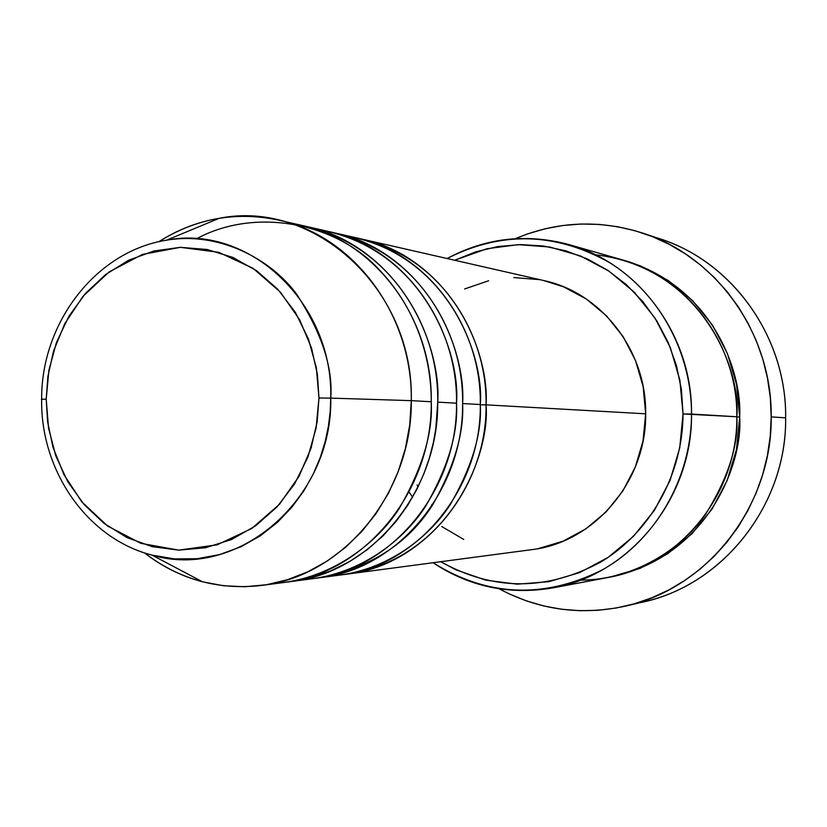 <?xml version="1.0" encoding="UTF-8"?>
<svg xmlns="http://www.w3.org/2000/svg" width="827" height="827" viewBox="0 0 827 827"><rect width="100%" height="100%" fill="white"/><g stroke="black" fill="none" stroke-linecap="round" stroke-linejoin="round"><path stroke-width="1.24" d="M41.35 399.265L46.209 399.141L47.883 376.481L53.569 351.03L64.785 323.677L83.031 296.293L109.123 271.928L142.44 254.427L180.379 247.335L218.721 252.307L253.062 268.32L280.384 292.117L299.643 319.76L311.49 347.888L317.392 374.331L318.964 397.994L330.769 398.118C333.012 367.395 321.631 332.743 296.624 294.154C269.767 257.776 217.821 231.508 166.609 240.171C248.679 223.931 333.302 302.527 330.769 398.118L411.288 400.65C414.182 289.739 314.777 199.1 219.289 218.276C197.705 221.915 177.547 229.73 158.805 241.732C195.989 218.4 235.85 211.174 278.41 220.065C353.212 235.643 412.745 314.539 411.288 400.65L431.26 401.767C432.676 317.64 374.311 240.502 300.925 225.192L278.41 220.065M480.311 404.827L486.059 404.848C490.432 453.878 450.198 560.479 344.011 574.486L347.309 574.093C422.886 565.761 487.113 489.222 486.059 404.848L645.67 413.81C646.662 350.834 601.456 292.696 544.011 280.611L362.784 239.303C432.263 253.817 487.351 326.127 486.059 404.848L480.311 404.827M330.531 575.954C381.785 572.78 426.567 540.951 450.022 504.987C471.835 467.296 481.934 433.813 480.311 404.527C481.624 325.238 426.184 252.421 356.303 237.825L336.279 233.255C407.442 248.11 463.937 322.489 462.593 403.535C464.133 432.707 454.364 466.118 433.317 503.746C408.548 543.732 369.731 568.511 316.855 578.083M336.279 233.255L332.836 232.511C432.583 255.067 466.118 354.959 462.593 403.535L480.311 404.527L462.593 403.535C463.668 490.39 397.777 569.141 320.349 577.659L340.703 574.961C416.746 566.588 481.376 489.512 480.311 404.527C484.333 356.086 448.327 254.065 346.255 235.902M302.589 579.613C355.155 576.512 401.219 543.804 425.336 506.744C447.789 467.896 458.179 433.379 456.514 403.194C457.869 321.548 401.012 246.632 329.415 231.694L308.202 226.856C381.133 242.063 439.116 318.633 437.721 402.129L435.839 428.562L433.286 442.952L429.389 458.013L423.951 473.592L416.756 489.491L407.628 505.421L396.412 521.02L383.025 535.865L367.488 549.479L349.924 561.357L330.562 570.992L309.794 577.949L291.797 581.443C371.158 572.729 438.806 491.631 437.721 402.129L456.514 403.194L437.721 402.129C441.36 352.064 406.863 249.113 304.553 226.071L308.202 226.856M272.951 583.5C326.913 580.482 374.331 546.833 399.152 508.615C422.266 468.537 432.966 432.924 431.26 401.767L411.288 400.65C412.384 492.944 342.885 576.543 261.508 585.454C218.318 590.375 179.283 579.51 144.415 552.849C161.968 566.516 181.32 576.161 202.47 581.784L223.476 585.743L244.864 586.746L266.304 584.751L287.414 579.737L307.871 571.777L327.306 560.975L345.397 547.484L361.812 531.513L376.264 513.309L388.483 493.181L398.252 471.473L405.385 448.544L409.758 424.799L411.288 400.65L330.769 398.118C332.868 499.456 236.998 580.678 152.044 555.113L174.394 558.887L197.208 558.711L219.651 554.586L240.915 546.792L260.329 535.813L277.427 522.354L291.952 507.137L303.85 490.866L313.206 474.171L320.235 457.569L325.218 441.453L328.443 426.06L330.2 411.588L330.769 398.118L318.964 397.994L316.09 428.2L307.861 457.207L294.639 483.836L276.973 507.003L255.615 525.817L231.467 539.566L205.499 547.753L178.746 550.131L152.261 546.688L127.048 537.622L104.026 523.346L84.034 504.46L67.773 481.686L55.802 455.894L48.535 428.045L46.209 399.141L48.896 370.227L56.505 342.347L68.775 316.503L85.295 293.647L105.484 274.647L128.63 260.226L153.905 250.984L180.379 247.335L207.05 249.475L232.883 257.424L256.856 270.915L277.996 289.491L295.425 312.451L308.399 338.915L316.359 367.819L318.964 397.994L317.186 421.677L311.045 448.193L298.929 476.476L279.381 504.346L251.79 528.453L217.222 544.807L178.746 550.131L140.817 543.329L107.634 526.044L81.79 501.824L63.865 474.522L52.969 447.221L47.604 421.791L46.209 399.141L41.65 399.317M580.316 580.151C632.717 580.068 680.249 550.296 704.976 515.231C728.008 478.357 738.614 445.536 736.816 416.767L683.04 413.955C682.864 474.46 650.125 532.65 600.619 562.133C546.451 591.15 493.161 591.005 440.75 561.709L456.018 569.855L485.831 580.161L517.164 584.182L548.818 581.681L579.562 572.646L608.165 557.346L633.461 536.33L654.374 510.373L670.025 480.508L679.722 447.924L683.04 413.955L679.856 380.017L670.304 347.516L654.798 317.754L634.03 291.941L608.889 271.07L580.42 255.925L549.79 247.025L518.219 244.637L486.938 248.741L454.685 260.257L475.835 251.811L497.957 246.539L520.628 244.585L543.401 246.012L565.813 250.829L587.408 258.965L607.742 270.305L626.37 284.633L642.879 301.679L656.927 321.093L668.195 342.502L676.414 365.441L681.396 389.424L683.04 413.955L691.527 414.048C691.568 352.509 659.222 293.471 609.695 262.697C555.599 232.294 501.4 230.909 447.097 258.52C485.676 237.856 526.23 233.193 568.78 244.534C638.899 263.431 692.623 336.01 691.527 414.048L736.816 416.767C737.808 344.694 687.837 277.541 622.421 259.895L568.78 244.534M652.152 236.522C728.215 256.463 786.797 334.17 785.65 417.831C786.642 337.623 732.98 262.386 661.021 239.251L643.334 233.297C717.143 257.011 772.232 334.387 771.198 416.911L785.65 417.831L771.198 416.911C772.294 505.793 707.643 588.142 626.101 605.964C581.36 615.815 539.039 610.088 499.136 588.803L509.67 594.106L526.479 600.909L543.887 605.974L561.75 609.261L579.892 610.708L598.138 610.285L616.311 607.99L634.237 603.834L651.728 597.828L668.619 590.033L684.725 580.502L699.88 569.317L713.928 556.602L726.706 542.45L738.087 527.026L747.949 510.455L756.167 492.933L762.67 474.626L767.373 455.718L770.226 436.408L771.198 416.911L770.288 397.415L767.487 378.125L762.845 359.249L756.405 340.993L748.249 323.522L738.459 307.024L727.14 291.662L714.435 277.603L700.469 264.96L685.387 253.858L669.353 244.41L652.534 236.677L635.115 230.743L617.252 226.65L599.13 224.406L580.936 224.034L562.836 225.513L545.003 228.81L527.595 233.896L515.324 238.672C557.026 221.15 599.689 219.362 643.334 233.297M736.816 416.932L739.679 416.942C743.122 462.355 708.687 557.501 609.468 577.215L640.108 568.387L667.658 553.77L692.013 533.704L712.13 508.925L727.181 480.425L736.495 449.34L739.679 416.942L736.816 416.932M543.649 280.539L563.745 286.886L586.529 299.157L606.625 315.976L623.186 336.723L635.539 360.593L643.148 386.643L645.67 413.81L486.059 404.848C489.46 357.678 456.824 260.691 359.538 238.6L362.784 239.303M291.797 581.443L313.371 578.59C391.264 570.02 457.589 490.69 456.514 403.194C460.68 353.263 423.558 248.017 318.767 229.668M261.508 585.454L284.395 582.425C364.252 573.659 432.345 491.951 431.26 401.767C431.405 365.027 420.416 311.8 377.04 267.4C334.129 222.546 254.757 207.143 196.547 238.776M626.318 605.912L644.254 601.663C723.77 584.275 786.715 504.212 785.65 417.831C786.89 507.716 718.56 590.075 635.177 603.565M624.044 260.371L640.811 266.025L668.247 280.518L692.468 300.47L712.471 325.125L727.398 353.542L736.599 384.565L739.679 416.942C742.201 373.318 714.073 287.021 624.127 260.391M552.891 587.894C509.494 595.254 469.54 586.87 433.028 562.732C487.31 596.691 543.69 599.089 602.201 569.937C655.573 540.083 691.362 478.399 691.527 414.048C692.602 497.906 629.823 574.899 552.891 587.894L607.731 577.556C679.494 565.41 737.829 494.215 736.816 416.767C741.478 369.566 701.513 267.193 595.368 254.768M432.449 505.09L431.849 504.439M418.162 486.669L417.108 484.984M464.609 288.974L488.654 280.746M513.825 277.562L539.194 279.619M347.309 574.093L531.565 549.676C594.075 542.698 646.611 481.293 645.67 413.81L643.013 440.998L635.291 467.09L622.814 491.042L606.129 511.892L585.919 528.825L563.032 541.199L538.387 548.58M463.73 539.431L441.763 526.53M412.621 497.161L409.045 491.951M219.289 218.276L166.609 240.171C95.653 251.243 41.102 323.171 41.65 399.224C40.358 470.377 86.949 538.553 152.044 555.113L202.47 581.784"/></g></svg>
